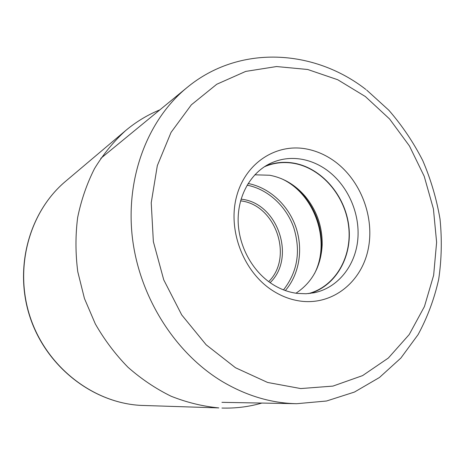 <?xml version="1.0" encoding="UTF-8"?>
<svg xmlns="http://www.w3.org/2000/svg" width="465" height="465" viewBox="0 0 465 465"><rect width="100%" height="100%" fill="white"/><g stroke="black" fill="none" stroke-linecap="round" stroke-linejoin="round"><path stroke-width="0.7" d="M301.721 301.262C291.514 300.082 281.744 296.478 272.409 290.456C243.433 271.839 227.513 230.222 236.563 196.544C245.398 162.744 276.448 143.005 306.83 149.044C316.665 150.98 325.866 155.025 334.434 161.192C360.852 180.286 375.011 217.655 368.065 249.763C361.264 281.883 333.329 304.808 301.721 301.262M295.984 293.212C312.294 282.365 321.024 266.276 322.169 244.95C322.454 226.722 316.828 210.546 305.296 196.428C295.426 184.948 283.557 177.886 269.688 175.241L254.82 174.817M264.364 166.778C273.908 162.698 283.865 161.582 294.246 163.436C321.89 168.487 345.181 195.939 348.64 226.438C352.272 256.924 335.3 286.556 308.464 293.595M309.934 293.444C336.364 285.673 352.673 255.907 348.744 225.624C344.978 195.312 321.739 168.231 294.252 163.203C284.359 161.431 274.815 162.355 265.62 165.982M302.262 159.35C310.963 161.006 319.112 164.546 326.709 169.963C347.669 185.029 360.212 213.191 357.806 239.475C355.394 265.73 337.898 287.876 314.166 292.764L305.999 293.752L297.647 293.432C288.66 292.357 280.07 289.166 271.874 283.859C252.065 270.915 238.528 245.747 238.144 220.811C237.789 195.858 250.449 173.439 269.357 163.889C279.744 158.774 290.712 157.263 302.262 159.35M159.873 109.856C147.51 114.89 136.053 121.836 125.504 130.688C113.605 141.593 103.277 154.235 94.517 168.609C86.821 183.832 81.195 200.153 77.643 217.568C75.377 235.389 75.423 253.431 77.765 271.7L84.444 298.501L95.313 323.907C104.486 339.915 115.367 354.353 127.956 367.234C141.337 379.022 155.711 388.682 171.079 396.226C186.791 402.458 202.699 406.352 218.817 407.91L140.971 405.399C93.581 403.021 46.994 367.402 30.365 317.682C13.63 268.003 29.312 211.645 65.629 181.28C29.15 211.802 13.502 268.166 30.208 317.74C46.796 367.35 93.349 402.992 140.959 405.399L141.017 405.404M235.453 367.716L267.608 382.463L300.71 388.566L332.917 386.101L362.572 375.615L388.339 358.044L409.2 334.568L424.446 306.522L433.642 275.292L436.618 242.277L433.409 208.843L424.22 176.311L409.438 145.964L389.606 119.005L365.356 96.534L337.718 79.736L307.696 69.488L276.547 66.542L245.712 71.407L216.76 84.252L191.342 104.828L171.056 132.38L157.327 165.621L151.23 202.769L153.363 241.643L163.732 279.831L181.722 314.927L206.14 344.78L235.453 367.716M365.874 89.46C314.084 49.075 239.086 44.303 186.866 87.687C148.137 119.389 125.649 176.717 132.252 236.499C138.954 296.24 174.747 352.952 222.317 381.544L222.415 381.602C246.56 395.849 271.333 403.219 296.746 403.707L326.546 401.004L354.44 392.065L379.463 377.493L400.871 358.056L418.093 334.614C427.428 317.333 434.293 298.931 438.675 279.395C441.622 259.487 442.07 239.382 440.024 219.073C436.583 198.904 430.828 179.391 422.743 160.547C413.426 142.307 402.126 125.538 388.85 110.24L366.664 90.059M240.585 200.845L241.178 200.938C275.792 205.082 293.595 257.302 268.677 281.633M270.119 282.673C296.164 257.825 277.977 203.612 242.184 199.299L241.073 199.13M247.101 185.175C267.875 189.162 286.237 206.123 293.746 227.641C300.971 251.147 297.559 271.891 283.505 289.875M285.347 290.561C299.466 274.181 303.424 248.938 295.798 226.926C288.12 204.931 269.357 187.581 248.124 183.495M281.395 178.67C314.706 193.632 331.283 241.306 314.439 273.711M316.834 268.886C319.641 261.737 321.181 254.186 321.454 246.235C321.751 227.309 315.909 210.517 303.936 195.858C298.792 189.796 292.904 184.826 286.266 180.961M125.504 130.688L65.629 181.28M261.824 403.068C249.002 406.794 235.709 408.45 221.945 408.049M186.866 87.687L100.766 158.402M296.746 403.707L221.927 402.335M316.735 269.113C319.6 261.894 321.175 254.268 321.454 246.235L322.169 244.95M286.039 180.844C292.776 184.733 298.739 189.737 303.936 195.858L305.296 196.428"/></g></svg>

